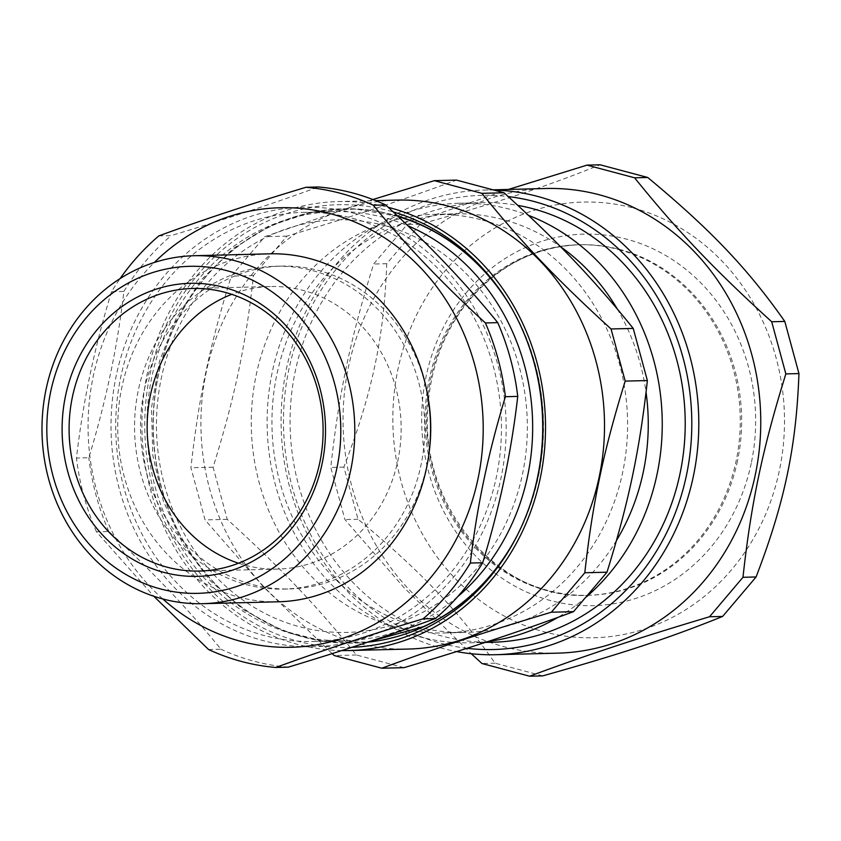 <?xml version="1.0" encoding="UTF-8"?>
<svg xmlns="http://www.w3.org/2000/svg" width="841" height="841" viewBox="0 0 841 841"><rect width="100%" height="100%" fill="white"/><g stroke="black" fill="none" stroke-linecap="round" stroke-linejoin="round"><path stroke-width="0.63" stroke-dasharray="4.21 3.15" d="M367.391 642.219A217.22 195.207 88.6 0 1 153.514 410.44A217.22 195.207 88.6 0 1 392.821 214.718A217.22 195.207 88.6 0 1 397.635 216.074M504.285 296.253A217.22 195.207 88.6 0 1 505.063 297.42A217.22 195.207 88.6 0 1 511.317 546.429A217.22 195.207 88.6 0 1 510.592 547.638M517.509 534.908A217.031 195.028 -91.4 0 0 511.833 308.615M413.394 221.751A217.031 195.028 -91.4 0 0 153.335 430.834A217.031 195.028 -91.4 0 0 423.559 626.608M618.619 249.546A175.349 157.572 88.6 0 1 739.47 438.676A175.349 157.572 88.6 0 1 587.092 595.344A175.349 157.572 88.6 0 1 425.157 424.011A175.349 157.572 88.6 0 1 578.282 244.763A175.349 157.572 88.6 0 1 618.619 249.546M238.497 563.228A141.33 127.002 -91.4 0 0 277.698 569.084A141.33 127.002 -91.4 0 0 400.516 442.818A141.33 127.002 -91.4 0 0 303.107 290.387A141.33 127.002 -91.4 0 0 270.602 286.518A141.33 127.002 -91.4 0 0 231.748 294.339M384.179 225.451A206.35 185.43 88.6 0 1 477.131 568.106A206.35 185.43 88.6 0 1 164.384 484.752A206.35 185.43 88.6 0 1 384.179 225.451M457.578 596.795A214.602 192.852 88.6 0 1 345.199 640.695A214.602 192.852 88.6 0 1 147.017 431.002A214.602 192.852 88.6 0 1 334.413 211.617A214.602 192.852 88.6 0 1 383.78 217.483A214.602 192.852 88.6 0 1 407.832 225.756M158.823 235.911L171.175 235.596C225.556 219.259 274.608 203.059 318.329 186.986M111.506 291.722C94.497 347.301 82.817 402.744 76.457 458.051L88.81 457.746C105.819 402.166 117.509 346.723 123.869 291.417L111.506 291.722A240.778 216.368 88.6 0 1 120.095 278.592M208.568 649.525L220.92 649.22C188.878 609.841 151.517 570.608 108.815 531.501L96.463 531.806L153.777 596.237M353.63 213.172A219.837 197.551 88.6 0 1 452.658 578.23A219.837 197.551 88.6 0 1 119.464 489.42A219.837 197.551 88.6 0 1 353.63 213.172M288.242 667.155A240.778 216.368 88.6 0 1 220.92 649.22M108.815 531.501A240.778 216.368 88.6 0 1 88.81 457.746M123.869 291.417A240.778 216.368 88.6 0 1 171.175 235.596M96.463 531.806A240.778 216.368 88.6 0 1 76.457 458.051M278.518 601.788A174.034 156.394 88.6 0 1 117.803 431.727A174.034 156.394 88.6 0 1 269.782 253.824M312.747 270.655A161.472 145.104 88.6 0 1 424.032 444.815A161.472 145.104 88.6 0 1 283.711 589.089A161.472 145.104 88.6 0 1 134.602 431.307A161.472 145.104 88.6 0 1 275.606 266.24A161.472 145.104 88.6 0 1 312.747 270.655M428.826 454.539A161.472 145.104 88.6 0 1 289.682 588.942A161.472 145.104 88.6 0 1 140.573 431.16A161.472 145.104 88.6 0 1 281.577 266.092A161.472 145.104 88.6 0 1 318.718 270.508A161.472 145.104 88.6 0 1 427.291 393.336M162.786 598.95A219.837 197.551 88.6 0 1 154.334 262.466M352.558 218.261A214.602 192.852 88.6 0 1 500.469 449.735A214.602 192.852 88.6 0 1 313.977 641.483A214.602 192.852 88.6 0 1 115.795 431.78A214.602 192.852 88.6 0 1 303.191 212.395A214.602 192.852 88.6 0 1 352.558 218.261M493.162 642.209A219.837 197.551 88.6 0 1 290.156 427.407A219.837 197.551 88.6 0 1 482.124 202.67A219.837 197.551 88.6 0 1 517.825 205.372M488.285 641.41A219.837 197.551 88.6 0 1 470.214 642.787A219.837 197.551 88.6 0 1 267.196 427.974A219.837 197.551 88.6 0 1 459.165 203.249A219.837 197.551 88.6 0 1 509.741 209.251A219.837 197.551 88.6 0 1 528.474 215.349M586.377 596.921A219.837 197.551 88.6 0 1 557.888 617.399M372.899 199.527L264.757 236.668L231.307 276.132C209.64 345.861 198.571 398.382 190.928 467.764L205.067 519.917L263.622 587.018L332.121 653.625M403.995 667.67L356.405 654.981C316.531 605.573 281.136 568.411 227.249 519.36L213.099 467.207C234.765 397.467 245.835 344.957 253.488 275.575L286.939 236.111C355.48 215.601 401.945 200.253 456.474 180.1M286.939 236.111L264.757 236.668M253.488 275.575L231.307 276.132M213.099 467.207L190.928 467.764M227.249 519.36L205.067 519.917M356.405 654.981L334.224 655.538M351.853 647.318A221.414 198.97 88.6 0 1 145.63 403.964A221.414 198.97 88.6 0 1 389.089 210.765A221.414 198.97 88.6 0 1 393.178 211.911M341.74 650.566A224.558 201.787 88.6 0 1 141.919 426.892A224.558 201.787 88.6 0 1 338.082 201.577A224.558 201.787 88.6 0 1 388.237 207.317M408.348 649.052A224.558 201.787 88.6 0 1 200.978 429.646A224.558 201.787 88.6 0 1 397.068 200.095M482.335 220.069A209.377 188.153 88.6 0 1 626.64 445.888A209.377 188.153 88.6 0 1 444.7 632.958A209.377 188.153 88.6 0 1 251.343 428.374A209.377 188.153 88.6 0 1 434.177 214.339A209.377 188.153 88.6 0 1 482.335 220.069M616.474 540.5A209.377 188.153 88.6 0 1 465.357 632.443A209.377 188.153 88.6 0 1 272.011 427.859A209.377 188.153 88.6 0 1 454.834 213.824A209.377 188.153 88.6 0 1 503.002 219.543A209.377 188.153 88.6 0 1 560.527 246.686M617.241 308.931A209.377 188.153 88.6 0 1 646.056 392.316M508.427 189.446L407.086 224.568L373.635 264.032C350.508 338.208 338.828 393.63 330.776 467.428L344.915 519.57L403.712 587.323L471.254 653.72M542.697 675.88L495.097 663.192C458.124 610.503 420.773 571.281 358.024 519.244L343.874 467.091C372.353 392.789 384.032 337.367 386.734 263.706L420.185 224.242C498.534 202.292 547.565 186.092 600.127 164.794M420.185 224.242L407.086 224.568M386.734 263.706L373.635 264.032M343.874 467.091L330.776 467.428M358.024 519.244L344.915 519.57M495.097 663.192L481.998 663.517M494.172 190.066A232.4 208.841 -91.4 0 0 484.101 190.055A232.4 208.841 -91.4 0 0 282.145 397.698A232.4 208.841 -91.4 0 0 442.324 648.358A232.4 208.841 -91.4 0 0 456.579 651.586M466.965 648.295A227.165 204.142 88.6 0 1 441.094 643.333A227.165 204.142 88.6 0 1 286.276 383.801A227.165 204.142 88.6 0 1 508.237 196.573M557.741 653.152A232.4 208.841 88.6 0 1 343.117 426.072A232.4 208.841 88.6 0 1 546.061 188.5M633.305 208.011A217.914 195.827 88.6 0 1 731.46 569.862A217.914 195.827 88.6 0 1 401.199 481.83A217.914 195.827 88.6 0 1 633.305 208.011M751.255 463.244A185.819 166.981 88.6 0 1 474.387 554.713A185.819 166.981 88.6 0 1 540.332 241.756A185.819 166.981 88.6 0 1 751.255 463.244M737.494 460.91A175.349 157.572 88.6 0 1 588.469 595.312A175.349 157.572 88.6 0 1 426.545 423.98A175.349 157.572 88.6 0 1 579.659 244.72A175.349 157.572 88.6 0 1 619.996 249.514A175.349 157.572 88.6 0 1 737.494 460.91M199.643 571.05L277.698 569.084M192.547 288.484L270.602 286.518M283.711 589.089L289.682 588.942M275.606 266.24L281.577 266.092M313.977 641.483L345.199 640.695M303.191 212.395L334.413 211.617M397.919 216.347L355.322 208.978L312.316 212.037L271.023 225.377L233.451 248.326L201.377 279.738L176.305 318.087L159.412 361.535L151.454 408.032L152.81 455.37L163.406 501.31L182.76 543.696L209.977 580.511L243.795 609.998L282.618 630.697L324.605 641.588L367.706 642.125M470.214 642.787L485.225 642.408M459.165 203.249L482.124 202.67M505.063 297.42L503.496 295.054M511.317 546.429L509.877 548.868M338.082 201.577L375.706 200.631M444.7 632.958L465.357 632.443M434.177 214.339L454.834 213.824M484.101 190.055L493.268 189.824M587.092 595.344L588.469 595.312C500.09 600.621 419.323 507.218 427.89 407.328C430.571 367.864 443.449 333.257 466.513 303.517C496.989 266.24 534.708 246.644 579.659 244.72L578.282 244.763"/><path stroke-width="1.26" d="M397.635 216.074A217.22 195.207 88.6 0 1 504.285 296.253M510.592 547.638A217.22 195.207 88.6 0 1 367.391 642.219M367.706 642.125L423.559 626.608A217.031 195.028 -91.4 0 0 490.545 575.297A217.031 195.028 -91.4 0 0 517.509 534.908M511.833 308.615A217.031 195.028 -91.4 0 0 413.394 221.751L397.919 216.347M231.748 294.339A141.33 127.002 -91.4 0 0 147.196 430.991A141.33 127.002 -91.4 0 0 238.497 563.228M225.062 292.342A141.33 127.002 88.6 0 1 322.46 444.773A141.33 127.002 88.6 0 1 199.643 571.05A141.33 127.002 88.6 0 1 69.141 432.957A141.33 127.002 88.6 0 1 192.547 288.484A141.33 127.002 88.6 0 1 225.062 292.342M407.832 225.756A214.602 192.852 88.6 0 1 530.555 395.606A214.602 192.852 88.6 0 1 457.578 596.795M385.651 204.931C428.342 244.027 465.714 283.27 497.746 322.639L485.394 322.955C442.702 283.848 405.33 244.605 373.299 205.236L385.651 204.931A240.778 216.368 88.6 0 0 352.621 192.946A240.778 216.368 88.6 0 0 318.329 186.986L305.977 187.291C251.596 203.638 202.544 219.837 158.823 235.911A240.778 216.368 88.6 0 0 120.095 278.592M153.777 596.237L208.568 649.525A240.778 216.368 88.6 0 0 275.89 667.47C319.612 651.397 368.663 635.197 423.044 618.86L435.396 618.545C391.664 634.619 342.613 650.818 288.242 667.155L275.89 667.47M470.35 563.039C476.71 507.733 488.39 452.29 505.399 396.71L517.751 396.395C511.402 451.712 499.712 507.155 482.702 562.734L470.35 563.039A240.778 216.368 88.6 0 1 423.044 618.86M497.746 322.639A240.778 216.368 88.6 0 1 517.751 396.395M482.702 562.734A240.778 216.368 88.6 0 1 435.396 618.545M305.977 187.291A240.778 216.368 88.6 0 1 340.269 193.262A240.778 216.368 88.6 0 1 373.299 205.236M485.394 322.955A240.778 216.368 88.6 0 1 505.399 396.71M223.832 287.317A146.565 131.701 88.6 0 1 289.851 530.682A146.565 131.701 88.6 0 1 67.722 471.475A146.565 131.701 88.6 0 1 223.832 287.317M227.322 270.781A163.564 146.986 88.6 0 1 300.994 542.382A163.564 146.986 88.6 0 1 53.099 476.311A163.564 146.986 88.6 0 1 227.322 270.781M234.05 260.479A174.034 156.394 88.6 0 1 353.998 448.19A174.034 156.394 88.6 0 1 202.765 603.691A174.034 156.394 88.6 0 1 42.05 433.63A174.034 156.394 88.6 0 1 194.019 255.727A174.034 156.394 88.6 0 1 234.05 260.479M194.019 255.727L269.782 253.824A174.034 156.394 88.6 0 1 309.814 258.576A174.034 156.394 88.6 0 1 429.762 446.287A174.034 156.394 88.6 0 1 278.518 601.788L202.765 603.691M427.291 393.336A161.472 145.104 88.6 0 1 428.826 454.539M154.334 262.466A219.837 197.551 88.6 0 1 330.681 213.751A219.837 197.551 88.6 0 1 463.486 524.3A219.837 197.551 88.6 0 1 162.786 598.95M517.825 205.372A219.837 197.551 88.6 0 1 532.689 208.673A219.837 197.551 88.6 0 1 684.206 445.793A219.837 197.551 88.6 0 1 493.162 642.209L485.225 642.408M528.474 215.349A219.837 197.551 88.6 0 1 659.491 387.554A219.837 197.551 88.6 0 1 586.377 596.921M557.888 617.399A219.837 197.551 88.6 0 1 488.285 641.41M434.303 180.657L456.474 180.1L504.074 192.778C557.961 241.84 593.357 279.002 633.231 328.41L611.05 328.968C557.163 279.916 521.767 242.744 481.893 193.335L434.303 180.657L372.899 199.527M504.074 192.778L481.893 193.335M332.121 653.625L334.224 655.538L381.825 668.227C436.353 648.075 482.818 632.726 551.36 612.216L584.81 572.753C592.463 503.37 603.533 450.85 625.199 381.11L611.05 328.968M633.231 328.41L647.37 380.553L625.199 381.11M647.37 380.553C639.728 449.946 628.658 502.455 606.992 572.195L584.81 572.753M606.992 572.195L573.541 611.659L551.36 612.216M573.541 611.659C519.013 631.812 472.547 647.16 403.995 667.67L381.825 668.227M393.178 211.911A221.414 198.97 88.6 0 1 503.496 295.054A221.414 198.97 88.6 0 1 509.877 548.868A221.414 198.97 88.6 0 1 351.853 647.318M388.237 207.317A224.558 201.787 88.6 0 1 389.73 207.706A224.558 201.787 88.6 0 1 544.495 449.903A224.558 201.787 88.6 0 1 349.362 650.535A224.558 201.787 88.6 0 1 341.74 650.566M375.706 200.631L397.068 200.095A224.558 201.787 88.6 0 1 448.716 206.224A224.558 201.787 88.6 0 1 603.481 448.421A224.558 201.787 88.6 0 1 408.348 649.052L349.362 650.535M560.527 246.686A209.377 188.153 88.6 0 1 617.241 308.931M646.056 392.316A209.377 188.153 88.6 0 1 616.474 540.5M587.029 165.12L600.127 164.794L647.728 177.483C710.477 229.519 747.828 268.742 784.8 321.43L771.702 321.756C714.303 269.583 676.952 230.36 634.619 177.808L587.029 165.12L508.427 189.446M647.728 177.483L634.619 177.808M471.254 653.72L481.998 663.517L529.599 676.206C587.512 654.771 636.542 638.571 709.531 616.758L742.981 577.294C751.045 503.496 762.724 448.085 785.851 373.909L771.702 321.756M784.8 321.43L798.95 373.572L785.851 373.909M798.95 373.572C796.248 447.233 784.569 502.655 756.091 576.968L742.981 577.294M756.091 576.968L722.64 616.432L709.531 616.758M722.64 616.432C670.077 637.73 621.047 653.93 542.697 675.88L529.599 676.206M456.579 651.586A232.4 208.841 -91.4 0 0 495.78 654.708A232.4 208.841 -91.4 0 0 697.736 447.065A232.4 208.841 -91.4 0 0 537.567 196.405A232.4 208.841 -91.4 0 0 494.172 190.066M508.237 196.573A227.165 204.142 88.6 0 1 690.755 446.624A227.165 204.142 88.6 0 1 466.965 648.295M493.268 189.824L546.061 188.5A232.4 208.841 88.6 0 1 599.517 194.849A232.4 208.841 88.6 0 1 759.696 445.509A232.4 208.841 88.6 0 1 557.741 653.152L495.78 654.708"/></g></svg>
